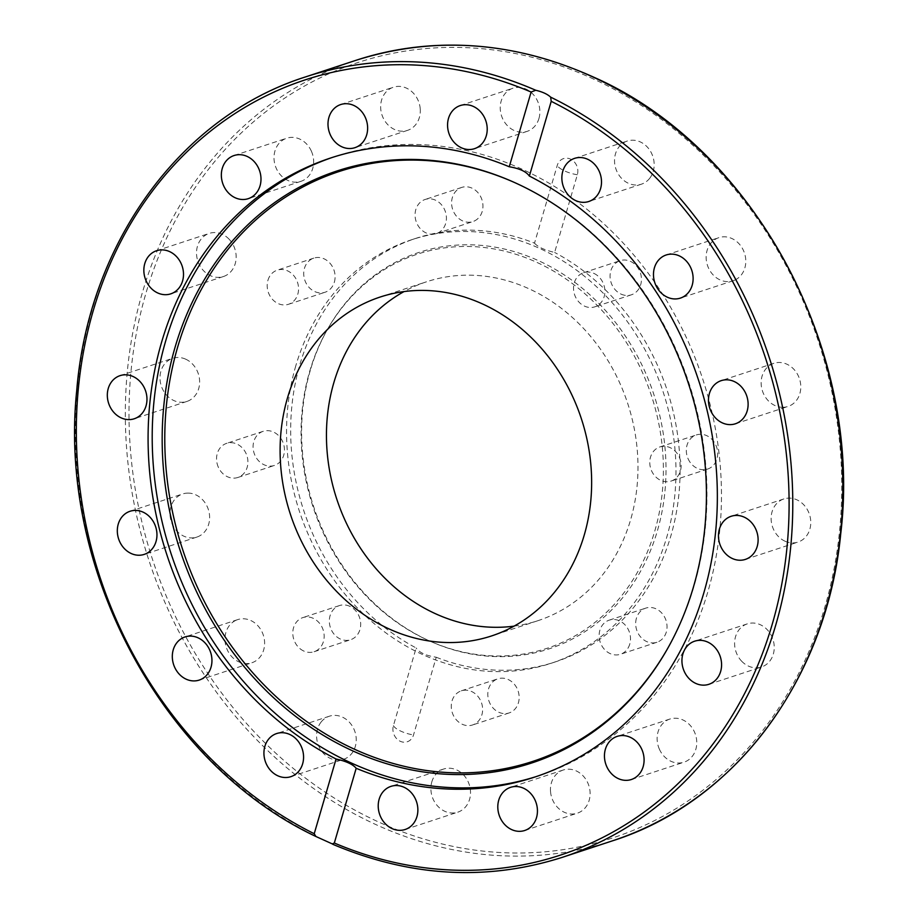 <?xml version="1.0" encoding="UTF-8"?>
<svg xmlns="http://www.w3.org/2000/svg" width="918" height="918" viewBox="0 0 918 918"><rect width="100%" height="100%" fill="white"/><g stroke="black" fill="none" stroke-linecap="round" stroke-linejoin="round"><path stroke-width="0.69" stroke-dasharray="4.59 3.44" d="M514.08 626.133A178.367 153.122 -108.2 0 0 537.971 620.671A178.367 153.122 -108.2 0 0 630.597 519.806A178.367 153.122 -108.2 0 0 589.207 334.737A178.367 153.122 -108.2 0 0 426.48 281.803A178.367 153.122 -108.2 0 0 404.023 291.591M666.675 650.185A310.433 266.495 -108.2 0 0 667.03 649.588A310.433 266.495 -108.2 0 0 694.1 585.822A310.433 266.495 -108.2 0 0 513.162 181.902A310.433 266.495 -108.2 0 0 512.519 181.626M536.628 776.444A325.936 279.806 -108.2 0 0 538.694 775.779A325.936 279.806 -108.2 0 0 707.962 591.456A325.936 279.806 -108.2 0 0 632.33 253.299A325.936 279.806 -108.2 0 0 334.978 156.553A325.936 279.806 -108.2 0 0 332.924 157.242M295.791 365.834A222.959 191.403 -108.2 0 0 347.532 597.17A222.959 191.403 -108.2 0 0 550.938 663.347A222.959 191.403 -108.2 0 0 666.732 537.26A222.959 191.403 -108.2 0 0 614.991 305.935A222.959 191.403 -108.2 0 0 411.585 239.759A222.959 191.403 -108.2 0 0 295.791 365.834M310.25 370.505A208.638 179.113 -108.2 0 0 431.85 641.98A208.638 179.113 -108.2 0 0 657.357 530.925A208.638 179.113 -108.2 0 0 559.682 272.015A208.638 179.113 -108.2 0 0 328.449 327.657A208.638 179.113 -108.2 0 0 310.25 370.505M654.798 530.983A207.457 178.092 -108.2 0 0 557.674 273.553A207.457 178.092 -108.2 0 0 327.749 328.862A207.457 178.092 -108.2 0 0 309.653 371.48A207.457 178.092 -108.2 0 0 430.565 641.418A207.457 178.092 -108.2 0 0 654.798 530.983M784.913 541.15A22.698 19.485 -108.2 0 0 798.04 542.068A22.698 19.485 -108.2 0 0 810.766 521.906A22.698 19.485 -108.2 0 0 796.985 499.874A22.698 19.485 -108.2 0 0 783.857 498.944A22.698 19.485 -108.2 0 0 771.131 519.106A22.698 19.485 -108.2 0 0 784.913 541.15M782.606 407.294A22.698 19.485 -108.2 0 0 788.057 406.456A22.698 19.485 -108.2 0 0 800.289 381.899A22.698 19.485 -108.2 0 0 779.313 362.484A22.698 19.485 -108.2 0 0 773.863 363.321A22.698 19.485 -108.2 0 0 761.63 387.878A22.698 19.485 -108.2 0 0 782.606 407.294M735.054 279.979A22.698 19.485 -108.2 0 0 744.062 251.945A22.698 19.485 -108.2 0 0 718.874 237.647A22.698 19.485 -108.2 0 0 716.878 238.439A22.698 19.485 -108.2 0 0 707.87 266.472A22.698 19.485 -108.2 0 0 733.057 280.77A22.698 19.485 -108.2 0 0 735.054 279.979M649.485 178.562A22.698 19.485 -108.2 0 0 650.518 151.344A22.698 19.485 -108.2 0 0 627.258 141.039A22.698 19.485 -108.2 0 0 619.214 146.65A22.698 19.485 -108.2 0 0 618.181 173.869A22.698 19.485 -108.2 0 0 641.441 184.174A22.698 19.485 -108.2 0 0 649.485 178.562M538.935 118.514A22.698 19.485 -108.2 0 0 533.668 94.956A22.698 19.485 -108.2 0 0 512.955 88.22A22.698 19.485 -108.2 0 0 501.171 101.06A22.698 19.485 -108.2 0 0 506.438 124.607A22.698 19.485 -108.2 0 0 527.15 131.354A22.698 19.485 -108.2 0 0 538.935 118.514M420.237 108.955A22.698 19.485 -108.2 0 0 393.386 87.221A22.698 19.485 -108.2 0 0 380.718 108.622A22.698 19.485 -108.2 0 0 407.569 130.356A22.698 19.485 -108.2 0 0 420.237 108.955M311.454 151.344A22.698 19.485 -108.2 0 0 286.737 138.205A22.698 19.485 -108.2 0 0 276.203 168.189A22.698 19.485 -108.2 0 0 300.92 181.339A22.698 19.485 -108.2 0 0 311.454 151.344M229.144 239.242A22.698 19.485 -108.2 0 0 209.247 233.401A22.698 19.485 -108.2 0 0 203.544 270.695A22.698 19.485 -108.2 0 0 223.441 276.525A22.698 19.485 -108.2 0 0 229.144 239.242M185.849 359.248A22.698 19.485 -108.2 0 0 172.722 358.318A22.698 19.485 -108.2 0 0 159.996 378.48A22.698 19.485 -108.2 0 0 173.777 400.523A22.698 19.485 -108.2 0 0 186.905 401.441A22.698 19.485 -108.2 0 0 199.631 381.28A22.698 19.485 -108.2 0 0 185.849 359.248M188.156 493.092A22.698 19.485 -108.2 0 0 182.716 493.941A22.698 19.485 -108.2 0 0 170.484 518.498A22.698 19.485 -108.2 0 0 191.46 537.914A22.698 19.485 -108.2 0 0 196.9 537.064A22.698 19.485 -108.2 0 0 209.132 512.508A22.698 19.485 -108.2 0 0 188.156 493.092M235.708 620.419A22.698 19.485 -108.2 0 0 226.7 648.452A22.698 19.485 -108.2 0 0 251.888 662.75A22.698 19.485 -108.2 0 0 253.884 661.947A22.698 19.485 -108.2 0 0 262.892 633.913A22.698 19.485 -108.2 0 0 237.705 619.616A22.698 19.485 -108.2 0 0 235.708 620.419M321.277 721.823A22.698 19.485 -108.2 0 0 320.244 749.042A22.698 19.485 -108.2 0 0 343.504 759.347A22.698 19.485 -108.2 0 0 351.548 753.747A22.698 19.485 -108.2 0 0 352.581 726.517A22.698 19.485 -108.2 0 0 329.321 716.224A22.698 19.485 -108.2 0 0 321.277 721.823M431.827 781.872A22.698 19.485 -108.2 0 0 437.094 805.43A22.698 19.485 -108.2 0 0 457.807 812.166A22.698 19.485 -108.2 0 0 469.591 799.326A22.698 19.485 -108.2 0 0 464.324 775.779A22.698 19.485 -108.2 0 0 443.612 769.043A22.698 19.485 -108.2 0 0 431.827 781.872M550.525 791.431A22.698 19.485 -108.2 0 0 577.376 813.164A22.698 19.485 -108.2 0 0 590.045 791.764A22.698 19.485 -108.2 0 0 563.193 770.03A22.698 19.485 -108.2 0 0 550.525 791.431M659.319 749.042A22.698 19.485 -108.2 0 0 684.025 762.181A22.698 19.485 -108.2 0 0 694.559 732.197A22.698 19.485 -108.2 0 0 669.842 719.058A22.698 19.485 -108.2 0 0 659.319 749.042M741.618 661.155A22.698 19.485 -108.2 0 0 761.515 666.984A22.698 19.485 -108.2 0 0 767.23 629.702A22.698 19.485 -108.2 0 0 747.332 623.861A22.698 19.485 -108.2 0 0 741.618 661.155M620.981 294.081A17.958 15.422 -108.2 0 0 631.366 294.816A17.958 15.422 -108.2 0 0 641.441 278.854A17.958 15.422 -108.2 0 0 630.528 261.412A17.958 15.422 -108.2 0 0 620.143 260.678A17.958 15.422 -108.2 0 0 610.068 276.639A17.958 15.422 -108.2 0 0 620.981 294.081M593.992 273.438A17.958 15.422 71.8 0 1 604.893 290.868A17.958 15.422 71.8 0 1 594.83 306.83A17.958 15.422 71.8 0 1 584.445 306.096A17.958 15.422 71.8 0 1 573.532 288.665A17.958 15.422 71.8 0 1 583.607 272.703A17.958 15.422 71.8 0 1 593.992 273.438M474.468 220.94A17.958 15.422 -108.2 0 0 481.594 198.758A17.958 15.422 -108.2 0 0 461.662 187.444A17.958 15.422 -108.2 0 0 460.09 188.075A17.958 15.422 -108.2 0 0 452.964 210.256A17.958 15.422 -108.2 0 0 472.896 221.571A17.958 15.422 -108.2 0 0 474.468 220.94M423.554 200.101A17.958 15.422 71.8 0 1 425.126 199.47A17.958 15.422 71.8 0 1 445.058 210.784A17.958 15.422 71.8 0 1 437.932 232.965A17.958 15.422 71.8 0 1 436.36 233.597A17.958 15.422 71.8 0 1 416.428 222.282A17.958 15.422 71.8 0 1 423.554 200.101M334.359 282.101A17.958 15.422 -108.2 0 0 330.182 263.466A17.958 15.422 -108.2 0 0 313.795 258.13A17.958 15.422 -108.2 0 0 304.466 268.286A17.958 15.422 -108.2 0 0 308.643 286.932A17.958 15.422 -108.2 0 0 325.029 292.257A17.958 15.422 -108.2 0 0 334.359 282.101M267.93 280.311A17.958 15.422 71.8 0 1 277.259 270.156A17.958 15.422 71.8 0 1 293.645 275.48A17.958 15.422 71.8 0 1 297.822 294.116A17.958 15.422 71.8 0 1 288.493 304.283A17.958 15.422 71.8 0 1 272.095 298.947A17.958 15.422 71.8 0 1 267.93 280.311M282.71 441.73A17.958 15.422 -108.2 0 0 263.156 431.322A17.958 15.422 -108.2 0 0 254.825 455.053A17.958 15.422 -108.2 0 0 274.379 465.46A17.958 15.422 -108.2 0 0 282.71 441.73M218.289 467.078A17.958 15.422 71.8 0 1 226.62 443.348A17.958 15.422 71.8 0 1 246.173 453.744A17.958 15.422 71.8 0 1 237.842 477.475A17.958 15.422 71.8 0 1 218.289 467.078M349.792 606.316A17.958 15.422 -108.2 0 0 339.396 605.582A17.958 15.422 -108.2 0 0 329.332 621.543A17.958 15.422 -108.2 0 0 340.234 638.974A17.958 15.422 -108.2 0 0 350.63 639.708A17.958 15.422 -108.2 0 0 360.694 623.747A17.958 15.422 -108.2 0 0 349.792 606.316M303.697 651A17.958 15.422 71.8 0 1 292.796 633.558A17.958 15.422 71.8 0 1 302.86 617.596A17.958 15.422 71.8 0 1 313.245 618.33A17.958 15.422 71.8 0 1 324.157 635.772A17.958 15.422 71.8 0 1 314.082 651.734A17.958 15.422 71.8 0 1 303.697 651M496.294 679.446A17.958 15.422 -108.2 0 0 489.168 701.627A17.958 15.422 -108.2 0 0 509.1 712.942A17.958 15.422 -108.2 0 0 510.672 712.311A17.958 15.422 -108.2 0 0 517.798 690.129A17.958 15.422 -108.2 0 0 497.866 678.815A17.958 15.422 -108.2 0 0 496.294 679.446M474.136 724.325A17.958 15.422 71.8 0 1 472.563 724.968A17.958 15.422 71.8 0 1 452.631 713.653A17.958 15.422 71.8 0 1 459.757 691.472A17.958 15.422 71.8 0 1 461.329 690.829A17.958 15.422 71.8 0 1 481.261 702.144A17.958 15.422 71.8 0 1 474.136 724.325M636.415 618.284A17.958 15.422 -108.2 0 0 640.58 636.931A17.958 15.422 -108.2 0 0 656.967 642.256A17.958 15.422 -108.2 0 0 666.296 632.1A17.958 15.422 -108.2 0 0 662.13 613.465A17.958 15.422 -108.2 0 0 645.744 608.129A17.958 15.422 -108.2 0 0 636.415 618.284M629.759 644.126A17.958 15.422 71.8 0 1 620.43 654.282A17.958 15.422 71.8 0 1 604.044 648.946A17.958 15.422 71.8 0 1 599.867 630.31A17.958 15.422 71.8 0 1 609.196 620.155A17.958 15.422 71.8 0 1 625.594 625.479A17.958 15.422 71.8 0 1 629.759 644.126M688.052 458.667A17.958 15.422 -108.2 0 0 707.606 469.064A17.958 15.422 -108.2 0 0 715.937 445.333A17.958 15.422 -108.2 0 0 696.383 434.937A17.958 15.422 -108.2 0 0 688.052 458.667M679.4 457.359A17.958 15.422 71.8 0 1 671.069 481.089A17.958 15.422 71.8 0 1 651.516 470.682A17.958 15.422 71.8 0 1 659.847 446.951A17.958 15.422 71.8 0 1 679.4 457.359M534.517 243.144C537.856 246.999 544.558 250.098 554.621 252.439L577.342 174.741A12.083 10.373 -108.2 0 0 570.503 159.101A12.083 10.373 -108.2 0 0 557.237 165.447L534.517 243.144A222.959 191.403 -108.2 0 0 415.705 238.405A222.959 191.403 -108.2 0 0 299.911 364.48A222.959 191.403 -108.2 0 0 416.141 647.959L393.42 725.645A12.083 10.373 -108.2 0 0 400.259 741.285A12.083 10.373 -108.2 0 0 413.525 734.939L436.245 657.242C425.963 655.67 419.262 652.572 416.141 647.959M436.245 657.242A222.959 191.403 -108.2 0 0 555.057 661.993A222.959 191.403 -108.2 0 0 670.851 535.905A222.959 191.403 -108.2 0 0 554.621 252.439M612.444 840.842A410.794 352.65 71.8 0 1 374.854 824.1A410.794 352.65 71.8 0 1 142.347 292.716A410.794 352.65 71.8 0 1 355.691 60.404M593.877 79.189A408.085 350.332 -108.2 0 0 145.916 293.312A408.085 350.332 -108.2 0 0 376.896 821.208A408.085 350.332 -108.2 0 0 824.857 607.073A408.085 350.332 -108.2 0 0 593.877 79.189M332.305 843.917A410.794 352.65 -108.2 0 0 562.413 857.309M305.66 76.871A410.794 352.65 -108.2 0 0 92.316 309.171A410.794 352.65 -108.2 0 0 317.399 837.021M393.42 725.645A16.214 5.198 16.3 0 0 413.525 734.939M577.342 174.741A16.214 5.198 -163.7 0 1 557.237 165.447M380.132 297.042L426.48 281.803M511.877 181.339L513.162 181.902M327.749 328.862L328.449 327.657M745.382 559.395L798.04 542.068M735.387 423.783L788.057 406.456M666.204 254.974L718.874 237.647M574.588 158.366L627.258 141.039M460.297 105.547L512.955 88.22M340.716 104.549L393.386 87.221M234.067 155.532L286.737 138.205M156.576 250.729L209.247 233.401M120.051 375.646L172.722 358.318M130.046 511.269L182.716 493.941M199.229 680.077L251.888 662.75M290.845 776.674L343.504 759.347M405.136 829.493L457.807 812.166M524.717 830.492L577.376 813.164M631.366 779.508L684.036 762.181M708.857 684.312L761.515 666.984M631.366 294.816L594.83 306.83M461.662 187.444L425.126 199.47M313.795 258.13L277.259 270.156M263.156 431.322L226.62 443.348M339.396 605.582L302.86 617.596M509.1 712.942L472.563 724.968M656.967 642.256L620.43 654.282M707.617 469.064L671.081 481.078M330.859 157.919L334.978 156.553M411.585 239.759L415.705 238.405M555.057 661.993L550.938 663.347M538.694 775.779L534.574 777.133M659.847 446.951L696.383 434.937M609.196 620.155L645.744 608.129M461.329 690.829L497.866 678.815M314.082 651.734L350.63 639.708M237.842 477.475L274.379 465.46M288.493 304.283L325.029 292.257M436.36 233.597L472.896 221.571M583.607 272.703L620.143 260.678M747.332 623.861L694.662 641.189M669.842 719.058L617.171 736.385M563.193 770.03L510.523 787.357M443.612 769.043L390.953 786.37M329.321 716.224L276.651 733.551M237.705 619.616L185.034 636.943M196.9 537.064L144.229 554.392M186.905 401.441L134.246 418.769M223.441 276.525L170.771 293.852M300.92 181.339L248.262 198.667M407.569 130.356L354.91 147.683M527.15 131.354L474.48 148.682M641.441 184.174L588.782 201.501M733.069 280.77L680.399 298.098M773.863 363.321L721.204 380.649M783.857 498.944L731.187 516.272M431.85 641.98L430.565 641.418M667.03 649.588L666.33 650.805M537.971 620.671L491.623 635.922"/><path stroke-width="1.38" d="M584.25 535.056A178.367 153.122 -108.2 0 0 542.859 349.988A178.367 153.122 -108.2 0 0 380.132 297.042A178.367 153.122 -108.2 0 0 287.495 397.907A178.367 153.122 -108.2 0 0 328.896 582.976A178.367 153.122 -108.2 0 0 491.623 635.922A178.367 153.122 -108.2 0 0 584.25 535.056M404.023 291.591A178.367 153.122 -108.2 0 0 333.842 382.668A178.367 153.122 -108.2 0 0 514.08 626.133M693.503 586.786A311.604 267.505 -108.2 0 0 511.877 181.339A311.604 267.505 -108.2 0 0 175.086 347.211A311.604 267.505 -108.2 0 0 320.967 733.884A311.604 267.505 -108.2 0 0 666.33 650.805A311.604 267.505 -108.2 0 0 693.503 586.786M512.519 181.626A310.433 266.495 -108.2 0 0 177.644 347.142A310.433 266.495 -108.2 0 0 322.677 732.174A310.433 266.495 -108.2 0 0 666.675 650.185M332.924 157.242A325.936 279.806 -108.2 0 0 165.71 340.876A325.936 279.806 -108.2 0 0 240.55 678.092A325.936 279.806 -108.2 0 0 536.628 776.444M744.326 517.201A22.698 19.485 71.8 0 1 758.107 539.233A22.698 19.485 71.8 0 1 745.382 559.395A22.698 19.485 71.8 0 1 732.254 558.477A22.698 19.485 71.8 0 1 718.473 536.433A22.698 19.485 71.8 0 1 731.187 516.272A22.698 19.485 71.8 0 1 744.326 517.201M726.643 379.811A22.698 19.485 71.8 0 1 747.619 399.227A22.698 19.485 71.8 0 1 735.387 423.783A22.698 19.485 71.8 0 1 729.948 424.621A22.698 19.485 71.8 0 1 708.971 405.205A22.698 19.485 71.8 0 1 721.204 380.649A22.698 19.485 71.8 0 1 726.643 379.811M664.219 255.766A22.698 19.485 71.8 0 1 666.204 254.974A22.698 19.485 71.8 0 1 691.392 269.272A22.698 19.485 71.8 0 1 682.384 297.306A22.698 19.485 71.8 0 1 680.399 298.098A22.698 19.485 71.8 0 1 655.211 283.8A22.698 19.485 71.8 0 1 664.219 255.766M566.544 163.978A22.698 19.485 71.8 0 1 574.588 158.366A22.698 19.485 71.8 0 1 597.847 168.671A22.698 19.485 71.8 0 1 596.826 195.89A22.698 19.485 71.8 0 1 588.782 201.501A22.698 19.485 71.8 0 1 565.522 191.196A22.698 19.485 71.8 0 1 566.544 163.978M448.5 118.388A22.698 19.485 71.8 0 1 460.297 105.547A22.698 19.485 71.8 0 1 480.998 112.283A22.698 19.485 71.8 0 1 486.276 135.841A22.698 19.485 71.8 0 1 474.48 148.682A22.698 19.485 71.8 0 1 453.767 141.934A22.698 19.485 71.8 0 1 448.5 118.388M328.059 125.95A22.698 19.485 71.8 0 1 340.716 104.549A22.698 19.485 71.8 0 1 367.567 126.282A22.698 19.485 71.8 0 1 354.91 147.683A22.698 19.485 71.8 0 1 328.059 125.95M223.544 185.516A22.698 19.485 71.8 0 1 234.067 155.532A22.698 19.485 71.8 0 1 258.784 168.671A22.698 19.485 71.8 0 1 248.25 198.667A22.698 19.485 71.8 0 1 223.544 185.516M150.873 288.022A22.698 19.485 71.8 0 1 156.576 250.729A22.698 19.485 71.8 0 1 176.474 256.558A22.698 19.485 71.8 0 1 170.771 293.852A22.698 19.485 71.8 0 1 150.873 288.022M121.107 417.851A22.698 19.485 71.8 0 1 107.326 395.807A22.698 19.485 71.8 0 1 120.051 375.646A22.698 19.485 71.8 0 1 133.179 376.564A22.698 19.485 71.8 0 1 146.96 398.607A22.698 19.485 71.8 0 1 134.246 418.769A22.698 19.485 71.8 0 1 121.107 417.851M138.79 555.241A22.698 19.485 71.8 0 1 117.814 535.825A22.698 19.485 71.8 0 1 130.046 511.269A22.698 19.485 71.8 0 1 135.485 510.419A22.698 19.485 71.8 0 1 156.462 529.835A22.698 19.485 71.8 0 1 144.229 554.392A22.698 19.485 71.8 0 1 138.79 555.241M201.214 679.274A22.698 19.485 71.8 0 1 199.229 680.077A22.698 19.485 71.8 0 1 174.041 665.779A22.698 19.485 71.8 0 1 183.049 637.746A22.698 19.485 71.8 0 1 185.034 636.943A22.698 19.485 71.8 0 1 210.222 651.241A22.698 19.485 71.8 0 1 201.214 679.274M298.889 771.074A22.698 19.485 71.8 0 1 290.845 776.674A22.698 19.485 71.8 0 1 267.586 766.369A22.698 19.485 71.8 0 1 268.607 739.151A22.698 19.485 71.8 0 1 276.651 733.551A22.698 19.485 71.8 0 1 299.911 743.844A22.698 19.485 71.8 0 1 298.889 771.074M416.933 816.653A22.698 19.485 71.8 0 1 405.136 829.493A22.698 19.485 71.8 0 1 384.424 822.757A22.698 19.485 71.8 0 1 379.157 799.199A22.698 19.485 71.8 0 1 390.953 786.37A22.698 19.485 71.8 0 1 411.666 793.106A22.698 19.485 71.8 0 1 416.933 816.653M537.374 809.091A22.698 19.485 71.8 0 1 524.717 830.492A22.698 19.485 71.8 0 1 497.866 808.758A22.698 19.485 71.8 0 1 510.523 787.357A22.698 19.485 71.8 0 1 537.374 809.091M641.889 749.524A22.698 19.485 71.8 0 1 631.366 779.508A22.698 19.485 71.8 0 1 606.649 766.369A22.698 19.485 71.8 0 1 617.183 736.385A22.698 19.485 71.8 0 1 641.889 749.524M714.56 647.018A22.698 19.485 71.8 0 1 708.857 684.312A22.698 19.485 71.8 0 1 688.959 678.482A22.698 19.485 71.8 0 1 694.662 641.189A22.698 19.485 71.8 0 1 714.56 647.018M332.305 843.917L315.884 836.482L314.22 833.728L336.068 758.991C346.178 761.206 352.879 764.304 356.184 768.286L334.324 843.011L332.305 843.917L332.947 844.365C410.415 877 486.907 881.303 562.413 857.309A410.794 352.65 -108.2 0 0 775.756 625.009A410.794 352.65 -108.2 0 0 550.674 97.159L551.213 101.324L529.365 176.049C526.209 171.551 519.508 168.453 509.249 166.766A325.936 279.806 -108.2 0 0 330.859 157.919A325.936 279.806 -108.2 0 0 161.591 342.23A325.936 279.806 -108.2 0 0 336.068 758.991M356.184 768.286A325.936 279.806 -108.2 0 0 534.574 777.133A325.936 279.806 -108.2 0 0 703.842 592.821A325.936 279.806 -108.2 0 0 529.365 176.049M509.249 166.766L531.109 92.029L535.756 90.262C542.515 91.869 547.495 94.164 550.674 97.159M612.444 840.842C735.364 801.999 826.9 678.654 840.739 533.668C863.149 349.976 753.563 147.385 593.694 77.169C513.644 41.103 434.306 35.515 355.691 60.404A410.794 352.65 71.8 0 1 593.28 77.158A410.794 352.65 71.8 0 1 825.787 608.542A410.794 352.65 71.8 0 1 612.444 840.842L562.413 857.309M551.213 101.324A408.085 350.332 71.8 0 1 772.187 624.401A408.085 350.332 71.8 0 1 334.324 843.011M314.22 833.728A408.085 350.332 71.8 0 1 93.246 310.64A408.085 350.332 71.8 0 1 531.109 92.029M535.756 90.262A410.794 352.65 -108.2 0 0 305.66 76.871L355.691 60.404M315.884 836.482C162.348 764.028 57.903 569.24 76.722 390.655C88.53 242.903 180.812 116.265 305.66 76.871"/></g></svg>

